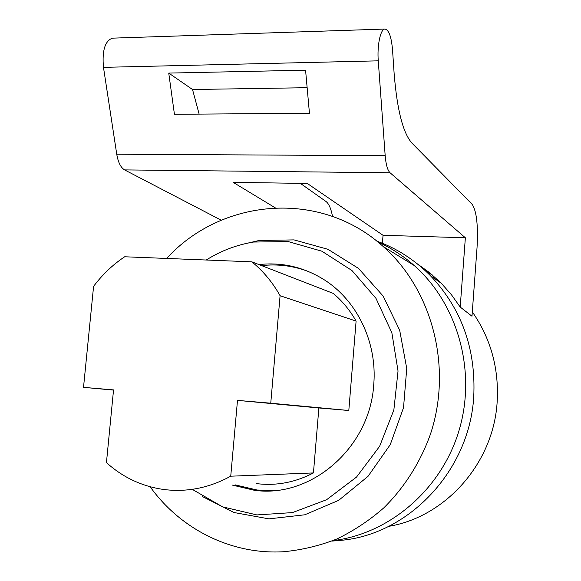 <?xml version="1.0" encoding="UTF-8"?>
<svg xmlns="http://www.w3.org/2000/svg" width="581" height="581" viewBox="0 0 581 581"><rect width="100%" height="100%" fill="white"/><g stroke="black" fill="none" stroke-linecap="round" stroke-linejoin="round"><path stroke-width="0.87" d="M295.061 267.442L295.882 267.238M261.494 490.836L260.76 490.386M376.808 241.13C396.838 248.377 414.631 259.823 430.194 275.467C461.539 308.438 476.05 348.876 473.74 396.779C469.557 469.615 410.455 532.871 343.509 540.098L331.766 541.114M168.744 73.09L305.57 70.178L309.448 113.259L174.431 114.297L168.744 73.09L192.522 89.503L307.146 87.702M124.61 169.906C120.775 167.64 118.154 162.404 116.745 154.212L385.181 155.693L378.267 60.838C377.025 45.529 380.446 29.21 384.818 29.057C388.791 29.631 391.362 36.596 392.538 49.937L394.15 73.758C397.121 110.078 403.061 133.202 411.973 143.129L472.222 204.41C476.638 211.259 478.243 225.66 477.037 247.622L471.99 316.238L460.203 307.058L465.359 237.774L390.054 172.768L124.61 169.906L221.274 220.214M300.304 183.335L326.006 201.491C328.875 203.691 331.039 208.666 332.514 216.401M116.745 154.212L103.476 67.352C101.995 50.743 104.95 41.011 112.358 38.164L113.055 38.135M385.181 155.693C385.944 164.626 387.563 170.313 390.054 172.768M275.22 207.802L233.199 182.369L307.262 183.436L383.046 235.298L382.4 243.279M465.359 237.774L383.046 235.298M388.66 526.35C445.576 517.046 493.654 463.079 497.162 401.841C499.072 368.477 490.785 338.498 472.309 311.895M432.446 275.045L426.258 271.61M460.203 307.058L451.364 294.647L441.357 283.346L429.802 272.852L417.267 263.803M429.257 272.409L423.113 268.734M199.138 114.108L192.522 89.503M377.81 241.936C390.948 247.855 403.069 255.705 414.159 265.481C457.487 303.638 476.747 370.525 459.215 429.904C441.742 489.289 389.619 533.845 332.978 540.628M166.631 258.443C221.274 198.542 319.978 189.028 383.271 246.576C432.003 289.534 452.686 366.604 430.623 433.658C420.615 461.931 404.587 487.299 383.896 507.779C369.349 520.489 353.611 530.918 336.675 539.074C319.289 545.828 301.532 550.054 283.405 551.754C230.751 554.797 180.154 528.768 150.145 486.755M242.016 244.463L259.184 240.469L294.059 239.895L328.011 249.329L358.506 268.407L383.09 296.012L399.677 330.226L406.736 368.456L403.526 407.666L390.25 444.654L367.991 476.384L338.665 500.357L304.727 514.802L268.938 518.862L234.041 512.529L202.551 496.624M206.248 260.019C220.882 250.81 236.634 244.819 253.527 242.052L288.198 241.573L321.874 251.203L351.97 270.543L376.001 298.402L391.863 332.79L398.036 371.019L393.86 409.954L379.618 446.317L356.531 477.066L326.616 499.718L292.454 512.595L256.853 514.926L222.617 506.857L192.238 489.34M258.915 264.573C281.727 262.06 303.173 266.926 323.261 279.185C356.574 299.658 377.454 341.962 373.736 384.578C370.046 447.886 310.813 498.621 254.26 490.262L232.218 485.07M275.292 490.458L257.143 490.03L235.225 484.881M261.661 265.633C277.754 263.796 293.47 265.8 308.801 271.661M333.262 293.412C342.383 301.125 349.994 310.348 356.102 321.082L280.086 295.729L270.753 403.207L237.491 400.389L230.737 476.195C208.949 488.091 186.421 492.499 163.145 489.413C141.611 486.21 122.714 477.277 106.446 462.614L113.542 389.902L83.519 387.36L93.585 286.36C102.394 274.588 112.75 264.725 124.675 256.773L251.871 261.835L333.385 293.463M280.086 295.729C272.598 282.366 263.193 271.073 251.871 261.835M113.527 390.098L83.519 387.36M256.083 483.566C275.895 486.079 295.017 482.535 313.442 472.934L230.737 476.195M313.442 472.934L318.875 407.964L237.491 400.389M318.875 407.964L348.811 410.506L270.753 403.207M356.102 321.082L348.811 410.506M378.267 60.838L103.476 67.352M441.357 283.346L430.194 275.467M112.198 38.164L385.014 29.05M383.271 246.576L414.159 265.481M253.527 242.052L259.184 240.469M254.26 490.262L257.143 490.03"/></g></svg>
